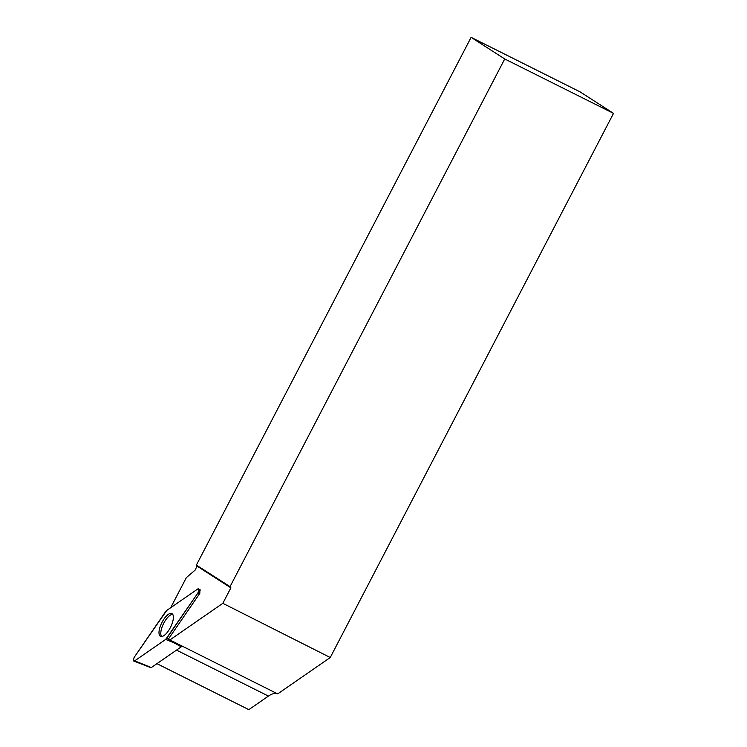 <?xml version="1.0" encoding="UTF-8"?>
<svg xmlns="http://www.w3.org/2000/svg" width="747" height="747" viewBox="0 0 747 747"><rect width="100%" height="100%" fill="white"/><g stroke="black" fill="none" stroke-linecap="round" stroke-linejoin="round"><path stroke-width="1.12" d="M182.249 646.146L151.296 667.566A1.559 0.607 116.6 0 1 150.885 667.669L133.834 661.076A3.287 1.27 -63.4 0 0 134.712 660.843L165.666 639.423A3.287 1.27 -63.4 0 0 166.786 638.227L197.666 593.342A3.287 1.27 -63.4 0 0 198.609 588.879A3.287 1.27 -63.4 0 0 197.647 589.066L166.693 610.486A3.287 1.27 -63.4 0 0 165.573 611.69L134.703 656.576A3.287 1.27 -63.4 0 0 133.834 661.076M158.99 632.672A12.736 4.912 -63.4 0 0 160.614 636.407A12.736 4.912 -63.4 0 0 168.617 630.543A12.736 4.912 -63.4 0 0 173.379 617.246A12.736 4.912 -63.4 0 0 172.006 613.642A12.736 4.912 -63.4 0 0 163.948 619.076A12.736 4.912 -63.4 0 0 158.99 632.672M471.114 37.35L504.729 58.966L613.511 113.367L580.083 91.872L471.114 37.35L196.386 565.096L230.655 587.039L230.879 587.852L222.83 603.315L169.886 639.955A33.587 12.951 -63.4 0 0 168.084 639.497L181.232 646.837M504.729 58.966L230.001 586.712M170.68 607.731L186.33 577.664L195.35 569.905L197.068 565.535M613.511 113.367L330.249 657.519L222.83 603.315M199.925 589.7L199.794 593.398L168.084 639.497M172.744 614.389A12.531 4.837 -63.4 0 0 163.537 623.633A12.531 4.837 -63.4 0 0 161.66 636.547M176.516 650.114L268.425 696.092A33.587 12.951 116.6 0 1 277.688 693.898L169.886 639.955M277.688 693.898L330.249 657.519M268.425 696.092L248.835 709.65L156.926 663.663M197.264 566.235L230.879 587.852M165.666 639.432L197.656 593.342C199.356 590.093 199.356 588.664 197.647 589.075L166.693 610.486L134.703 656.576C133.003 659.825 133.013 661.244 134.721 660.843L165.666 639.432L174.863 643.148M134.712 660.843L151.296 667.566M199.309 594.098L197.666 593.342M166.786 638.227L168.439 638.984M200.457 590.037L198.609 588.879"/></g></svg>
